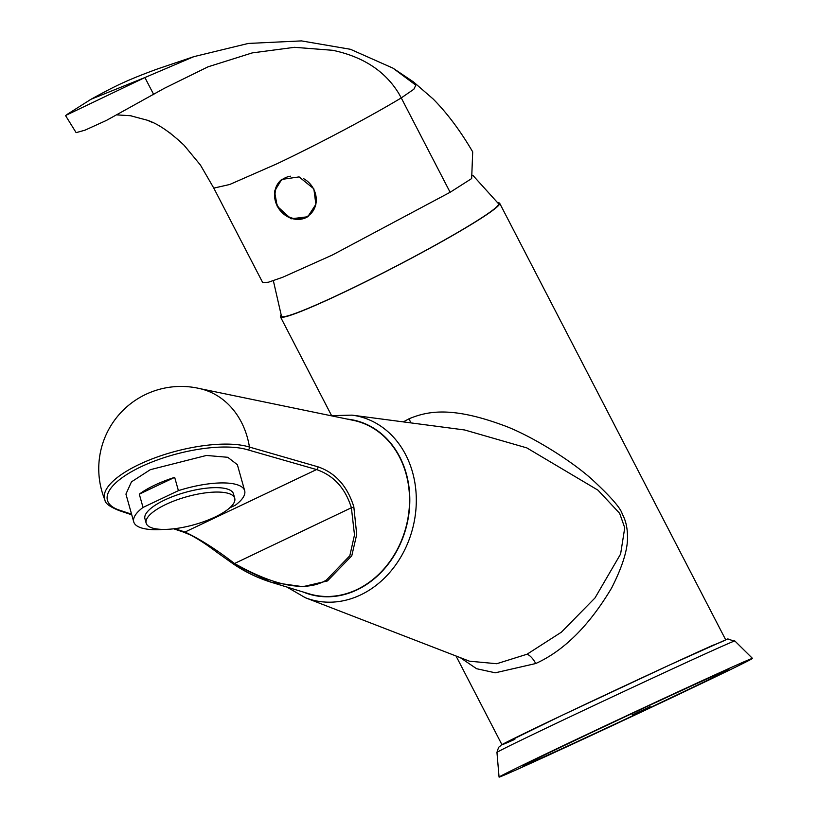 <?xml version="1.0" encoding="UTF-8"?>
<svg xmlns="http://www.w3.org/2000/svg" width="818" height="818" viewBox="0 0 818 818"><rect width="100%" height="100%" fill="white"/><g stroke="black" fill="none" stroke-linecap="round" stroke-linejoin="round"><path stroke-width="1.23" d="M165.839 504.45A45.992 14.458 -15.7 0 1 234.725 498.295A45.992 14.458 -15.7 0 1 215.052 517.017A45.992 14.458 164.3 0 1 146.166 523.172A45.992 14.458 164.3 0 1 165.839 504.45M146.166 523.172L144.929 518.745A45.992 14.458 164.3 0 1 164.602 500.033A45.992 14.458 -15.7 0 1 233.488 493.878L234.725 498.295M139.295 494.164L174.674 477.364A57.618 18.119 164.3 0 0 154.653 485.166A57.618 18.119 164.3 0 0 139.295 494.164L143.027 507.436L178.406 490.636A57.618 18.119 -15.7 0 1 244.674 490.728A57.618 18.119 -15.7 0 1 235.39 505.187L229.735 507.866M143.027 507.436A57.618 18.119 164.3 0 0 133.743 521.894A57.618 18.119 164.3 0 0 163.375 529.399M174.674 477.364L178.406 490.636M244.674 490.728L237.363 464.685L227.762 457.293L206.453 455.452L150.308 469.685L131.473 481.843L125.931 494.092L133.743 521.894M199.766 388.601L353.233 420.329A89.571 74.673 -75.7 0 1 409.521 497.814A89.571 74.673 -75.7 0 1 356.863 589.614A89.571 74.673 -75.7 0 1 308.959 593.776L271.024 582.201L233.437 564.031C245.001 571.874 257.527 577.927 271.024 582.201L302.916 586.69L327.456 580.944L351.781 555.79L356.709 534.44L353.816 506.761C347.343 486.107 335.39 472.794 317.967 466.822L249.449 447.068A82.301 68.62 104.3 0 0 201.422 389A82.301 82.301 0 0 0 104.97 500.125L104.97 500.125A81.647 28.027 -14.7 0 1 139.152 464.46A81.647 28.027 -14.7 0 1 249.449 447.068A2.423 1.963 106 0 1 248.048 449.91M119.121 510.585A2.423 1.984 -73.1 0 0 120.45 510.483A79.244 27.209 165.3 0 1 140.962 466.792A79.244 27.209 165.3 0 1 248.007 449.9L316.556 469.563C333.734 475.514 345.349 488.244 351.382 507.753L354.491 534.921L349.828 555.739L326.392 580.064C306.249 592.222 275.554 586.649 234.306 563.357C216.361 549.491 199.909 539.052 184.97 532.037L316.556 469.563A2.423 1.973 106 0 0 317.967 466.822M286.893 587.048L305.4 597.754L469.45 661.189L496.72 663.725L527.037 654.226L561.352 632.202L594.993 597.948L620.606 554.021L624.747 527.784L619.635 513.315L597.968 490.166L526.802 447.886L464.634 429.971L352.016 415.135L330.656 415.667M460.207 657.611L476.608 668.715L495.289 672.805L535.718 663.531C563.888 650.801 589.216 625.606 611.67 587.927C622.396 566.69 627.682 549.839 627.508 537.365C627.518 528.029 625.77 520.289 622.293 514.154C620.903 508.315 610.637 496.567 591.486 478.908C566.792 457.047 525.892 433.172 502.385 425.002C450.882 406.117 427.016 411.331 409 418.796L403.346 421.894M497.845 202.833A123.457 8.323 152.6 0 1 499.696 203.304A123.457 8.323 152.6 0 1 343.591 292.466A123.457 8.323 -27.4 0 1 280.431 316.822A123.457 8.323 -27.4 0 1 281.116 315.042M502.109 744.585L562.436 715.157L670.095 664.768L725.423 639.962M472.814 175.277L498.571 203.774A122.25 8.241 152.6 0 1 344.051 292.149A122.25 8.241 152.6 0 1 281.464 316.177L273.355 280.717M514.88 739.329A122.976 1.268 -25.1 0 1 562.835 714.973A122.976 1.268 -25.1 0 1 712.846 645.32M499.062 777.1A139.919 1.442 -25.1 0 0 513.152 771.231A139.919 1.442 154.9 0 0 656.056 705.116A139.919 1.442 154.9 0 0 752.478 658.398A139.919 1.442 154.9 0 0 738.398 664.267A139.919 1.442 -25.1 0 0 595.719 730.28A139.919 1.442 -25.1 0 0 499.062 777.1L496.955 752.417A131.35 1.35 -25.1 0 1 587.938 708.347A131.35 1.35 -25.1 0 1 721.64 646.496A131.35 1.35 -25.1 0 1 734.861 640.975C721.936 638.429 735.208 636.977 713.02 645.238C678.245 660.576 560.146 715.832 519.287 735.873C494.798 747.949 503.407 744.032 499.726 746.415C498.98 746.486 498.06 748.49 496.955 752.417M534.195 761.241A113.774 1.176 -25.1 0 1 522.743 766.016A113.774 1.176 -25.1 0 1 601.24 727.979A113.774 1.176 -25.1 0 1 717.355 674.267A113.774 1.176 154.9 0 1 728.797 669.482A113.774 1.176 154.9 0 1 650.3 707.519A113.774 1.176 154.9 0 1 534.195 761.241M415.851 85.174L393.008 68.17L413.458 81.902L415.851 85.174L413.836 89.254L401.26 97.915L450.125 192.281L471.669 178.559L472.692 151.862C460.37 130.788 447.19 113.16 433.151 98.988L413.54 81.964M450.125 192.281L332.261 255.073L282.762 277.241L268.355 282.241L262.66 282.507L213.795 188.12L229.674 184.5L276.965 163.774C317.64 144.52 369.859 116.851 401.26 97.915L398.857 93.589C385.217 71.166 363.192 56.739 332.783 50.307L294.511 47.311L252.2 52.914L208.028 66.831L164.265 88.344L106.504 120.379L85.021 130.164L76.125 132.649L65.522 115.542L144.898 77.546L153.784 94.704M152.843 122.628L147.138 120.174L129.745 115.542M393.008 68.17L350.482 49.295L301.464 40.9L248.345 43.436L193.876 56.646L144.898 77.546L91.033 99.254C112.24 87.73 123.201 81.463 157.721 68.876L193.876 56.646M66.841 114.581L91.033 99.254M277.22 206.238L274.5 191.218L281.74 179.418L299.112 176.903L313.846 188.835L315.881 204.336L307.772 216.75L291.034 218.815L277.22 206.238M282.19 179.111A22.751 20.215 55.1 0 0 277.333 206.156A22.751 20.215 -124.9 0 0 308.212 216.422M303.652 178.692A22.27 19.785 55.1 0 1 316.239 198.549A22.27 19.785 55.1 0 1 305.86 217.189A22.27 19.785 -124.9 0 1 277.721 205.972A22.27 19.785 -124.9 0 1 285.431 177.721A22.27 19.785 55.1 0 1 290.472 176.187M645.382 709.042L637.314 712.621L650.126 706.721L649.441 705.402M631.874 713.603L632.57 714.942L637.314 712.621M173.641 528.806L183.631 532.14A2.423 2.014 -71.6 0 0 184.97 532.037L174.847 528.663M131.586 514.205L120.44 510.473M183.631 532.14L190.635 535.074C198.181 539.001 206.801 544.645 216.484 551.986L233.437 564.031L351.382 507.753A2.423 1.237 165.2 0 0 353.816 506.761M303.028 591.966A89.878 74.929 -75.7 0 0 356.945 589.901A89.878 74.929 -75.7 0 0 409.644 494.123A89.878 74.929 -75.7 0 0 347.169 419.082M305.4 597.754A94.704 78.957 -75.7 0 0 360.605 594.931A94.704 78.957 -75.7 0 0 416.188 495.023A94.704 78.957 -75.7 0 0 352.016 415.135M535.718 663.531A14.519 6.595 64.6 0 0 527.037 654.226M409 418.796A14.519 6.595 -115.4 0 1 410.759 422.875M327.456 580.944A2.423 1.094 -115.4 0 1 326.392 580.064M104.97 500.125C105.123 503.336 109.857 506.823 119.172 510.596L131.749 514.808M725.719 639.86L499.696 203.304M501.945 744.687L456.035 655.995M331.525 415.513L280.431 316.822M752.478 658.398L734.861 640.975M170.931 133.631L169.387 132.496M147.138 120.174C157.598 123.538 169.899 131.882 184.03 145.195L200.441 165.062L213.795 188.12M131.095 115.747L117.403 114.929"/></g></svg>
